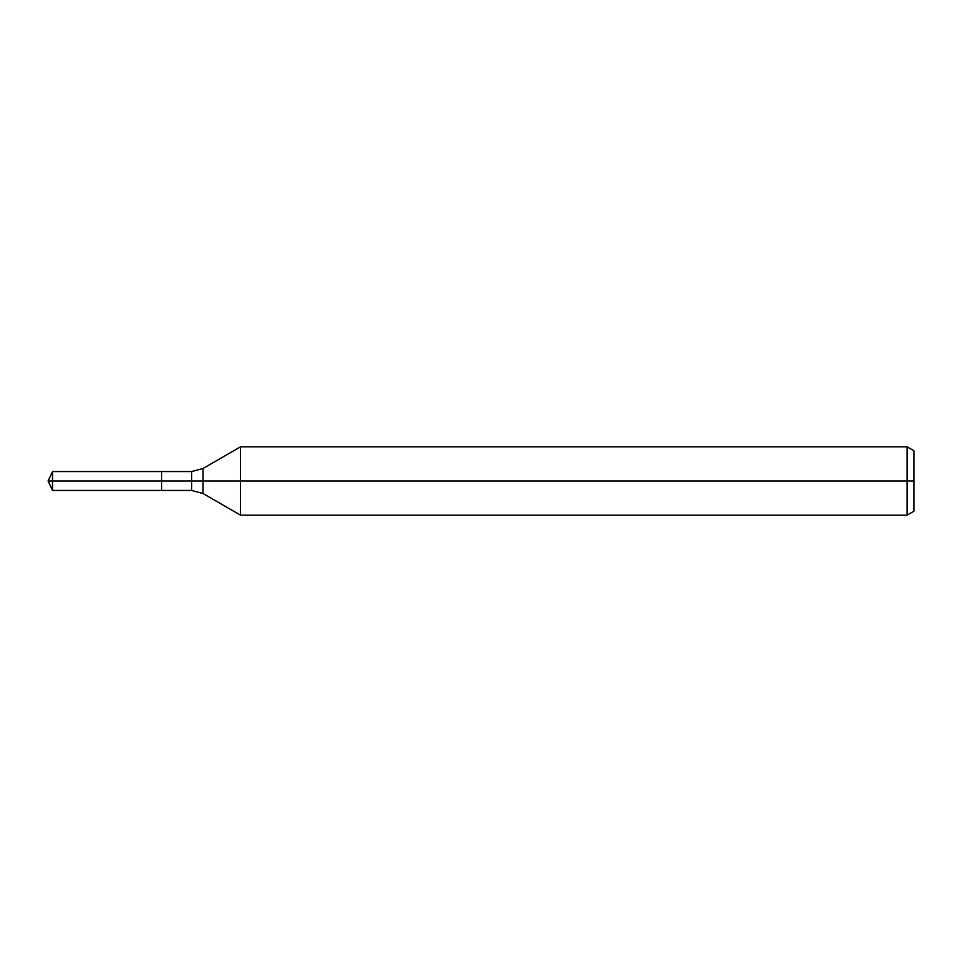 <?xml version="1.0" encoding="UTF-8"?>
<svg xmlns="http://www.w3.org/2000/svg" width="962" height="962" viewBox="0 0 962 962"><rect width="100%" height="100%" fill="white"/><g stroke="black" fill="none" stroke-linecap="round" stroke-linejoin="round"><path stroke-width="1.44" d="M907.07 515.175L907.07 446.825L913.9 450.769L913.9 511.231L907.07 515.175L240.56 515.175L240.56 446.825L203.03 468.494L203.03 493.506L191.642 490.452L161.568 490.452L161.568 471.548L52.513 471.548L52.513 481L48.1 481L52.513 490.452L52.513 481L161.568 481L48.1 481L913.9 481M52.513 490.452L161.568 490.452L161.568 471.548L191.642 471.548L191.642 490.452M907.07 446.825L240.56 446.825M203.03 493.506L240.56 515.175M203.03 468.494L191.642 471.548M48.1 481L52.513 471.548"/></g></svg>
